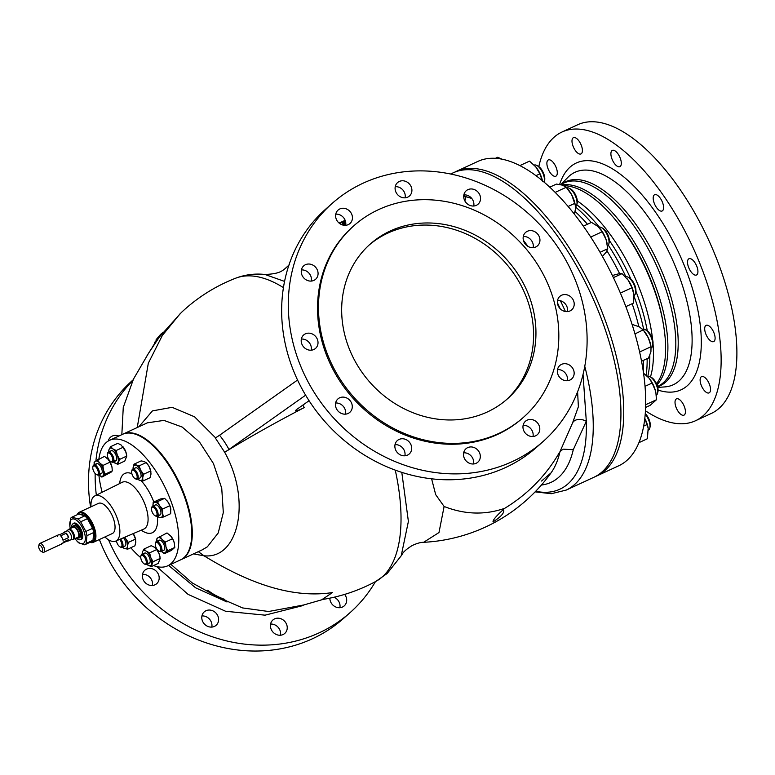 <?xml version="1.0" encoding="UTF-8"?>
<svg xmlns="http://www.w3.org/2000/svg" width="775" height="775" viewBox="0 0 775 775"><rect width="100%" height="100%" fill="white"/><g stroke="black" fill="none" stroke-linecap="round" stroke-linejoin="round"><path stroke-width="1.16" d="M302.851 405.102A133.93 91.663 68.2 0 1 304.217 407.602A10.375 1.23 -28.2 0 1 298.83 410.111A10.375 1.23 -28.2 0 1 295.575 410.847A10.375 1.23 -28.2 0 1 297.687 408.754L309.07 400.704M423.673 542.306A167.352 167.352 0 0 0 551.054 472.857L551.054 472.857A150.195 66.543 -114.8 0 0 560.005 451.563L572.541 422.995L578.382 406.72L577.588 391.782M583.042 374.403L586.307 421.28L573.277 449.723L563.125 449.151L560.005 451.563M572.987 137.96A8.961 3.972 65.2 0 1 573.432 137.669A8.961 3.972 65.2 0 1 580.543 143.598A8.961 3.972 65.2 0 1 581.405 153.644A8.961 3.972 65.2 0 1 580.959 153.934A8.961 3.972 65.2 0 1 573.849 148.006A8.961 3.972 65.2 0 1 572.987 137.96M611.901 150.689A8.961 3.972 65.2 0 1 612.337 150.398A8.961 3.972 65.2 0 1 619.448 156.337A8.961 3.972 65.2 0 1 620.31 166.383A8.961 3.972 65.2 0 1 619.864 166.673A8.961 3.972 65.2 0 1 612.754 160.735A8.961 3.972 65.2 0 1 611.901 150.689M654.187 195.009A8.961 3.972 65.2 0 1 654.623 194.719A8.961 3.972 65.2 0 1 661.734 200.648A8.961 3.972 65.2 0 1 662.596 210.693A8.961 3.972 65.2 0 1 662.15 210.984A8.961 3.972 65.2 0 1 655.04 205.055A8.961 3.972 65.2 0 1 654.187 195.009M688.52 259.034A8.961 3.972 65.2 0 1 688.956 258.743A8.961 3.972 65.2 0 1 696.066 264.672A8.961 3.972 65.2 0 1 696.928 274.718A8.961 3.972 65.2 0 1 696.483 275.009A8.961 3.972 65.2 0 1 689.372 269.08A8.961 3.972 65.2 0 1 688.52 259.034M705.696 325.616A8.961 3.972 65.2 0 1 706.141 325.326A8.961 3.972 65.2 0 1 713.252 331.254A8.961 3.972 65.2 0 1 714.104 341.3A8.961 3.972 65.2 0 1 713.668 341.591A8.961 3.972 65.2 0 1 706.558 335.662A8.961 3.972 65.2 0 1 705.696 325.616M701.123 376.902A8.961 3.972 65.2 0 1 701.559 376.611A8.961 3.972 65.2 0 1 708.67 382.55A8.961 3.972 65.2 0 1 709.532 392.596A8.961 3.972 65.2 0 1 709.086 392.886A8.961 3.972 65.2 0 1 701.976 386.948A8.961 3.972 65.2 0 1 701.123 376.902M676.013 399.173A8.961 3.972 65.2 0 1 676.459 398.873A8.961 3.972 65.2 0 1 683.569 404.812A8.961 3.972 65.2 0 1 684.422 414.858A8.961 3.972 65.2 0 1 683.986 415.148A8.961 3.972 65.2 0 1 676.875 409.21A8.961 3.972 65.2 0 1 676.013 399.173M547.886 160.222A8.961 3.972 65.2 0 1 548.332 159.931A8.961 3.972 65.2 0 1 555.433 165.86A8.961 3.972 65.2 0 1 556.295 175.906A8.961 3.972 65.2 0 1 555.849 176.196A8.961 3.972 65.2 0 1 548.739 170.267A8.961 3.972 65.2 0 1 547.886 160.222M348.082 413.472A8.961 7.963 48.4 0 0 349.816 412.339A8.961 7.963 48.4 0 0 350.552 401.266A8.961 7.963 48.4 0 0 339.663 397.788A8.961 7.963 48.4 0 0 337.929 398.922A8.961 7.963 48.4 0 0 337.193 409.994A8.961 7.963 48.4 0 0 348.082 413.472M335.614 403.01A8.961 7.963 -131.6 0 1 345.485 414.15M407.485 455.119A8.961 7.963 48.4 0 0 409.229 453.985A8.961 7.963 48.4 0 0 409.965 442.912A8.961 7.963 48.4 0 0 399.077 439.435A8.961 7.963 48.4 0 0 397.333 440.568A8.961 7.963 48.4 0 0 396.597 451.641A8.961 7.963 48.4 0 0 407.485 455.119M395.017 444.656A8.961 7.963 -131.6 0 1 404.899 455.797M476.121 463.305A8.961 7.963 48.4 0 0 477.855 462.171A8.961 7.963 48.4 0 0 478.592 451.098A8.961 7.963 48.4 0 0 467.703 447.621A8.961 7.963 48.4 0 0 465.969 448.754A8.961 7.963 48.4 0 0 465.233 459.827A8.961 7.963 48.4 0 0 476.121 463.305M463.653 452.832A8.961 7.963 -131.6 0 1 473.525 463.973M535.583 435.831A8.961 7.963 48.4 0 0 537.327 434.688A8.961 7.963 48.4 0 0 538.063 423.615A8.961 7.963 48.4 0 0 527.174 420.137A8.961 7.963 48.4 0 0 525.431 421.28A8.961 7.963 48.4 0 0 524.694 432.353A8.961 7.963 48.4 0 0 535.583 435.831M523.115 425.359A8.961 7.963 -131.6 0 1 532.997 436.499M569.954 380.05A8.961 7.963 48.4 0 0 571.688 378.917A8.961 7.963 48.4 0 0 572.425 367.844A8.961 7.963 48.4 0 0 561.536 364.366A8.961 7.963 48.4 0 0 559.802 365.509A8.961 7.963 48.4 0 0 559.066 376.573A8.961 7.963 48.4 0 0 569.954 380.05M557.487 369.588A8.961 7.963 -131.6 0 1 567.358 380.728M570.012 310.93A8.961 7.963 48.4 0 0 571.747 309.797A8.961 7.963 48.4 0 0 572.483 298.724A8.961 7.963 48.4 0 0 561.594 295.246A8.961 7.963 48.4 0 0 559.86 296.379A8.961 7.963 48.4 0 0 559.124 307.452A8.961 7.963 48.4 0 0 570.012 310.93M557.545 300.468A8.961 7.963 -131.6 0 1 567.416 311.598M535.748 246.983A8.961 7.963 48.4 0 0 537.482 245.84A8.961 7.963 48.4 0 0 538.218 234.767A8.961 7.963 48.4 0 0 527.329 231.289A8.961 7.963 48.4 0 0 525.595 232.432A8.961 7.963 48.4 0 0 524.859 243.505A8.961 7.963 48.4 0 0 535.748 246.983M523.28 236.511A8.961 7.963 -131.6 0 1 533.152 247.651M476.334 205.336A8.961 7.963 48.4 0 0 478.078 204.193A8.961 7.963 48.4 0 0 478.814 193.12A8.961 7.963 48.4 0 0 467.926 189.642A8.961 7.963 48.4 0 0 466.182 190.786A8.961 7.963 48.4 0 0 465.446 201.858A8.961 7.963 48.4 0 0 476.334 205.336M463.876 194.864A8.961 7.963 -131.6 0 1 473.748 206.005M407.708 197.15A8.961 7.963 48.4 0 0 409.442 196.017A8.961 7.963 48.4 0 0 410.178 184.944A8.961 7.963 48.4 0 0 399.29 181.466A8.961 7.963 48.4 0 0 397.556 182.6A8.961 7.963 48.4 0 0 396.819 193.672A8.961 7.963 48.4 0 0 407.708 197.15M395.24 186.688A8.961 7.963 -131.6 0 1 405.112 197.819M348.237 224.634A8.961 7.963 48.4 0 0 349.98 223.491A8.961 7.963 48.4 0 0 350.717 212.418A8.961 7.963 48.4 0 0 339.828 208.94A8.961 7.963 48.4 0 0 338.084 210.083A8.961 7.963 48.4 0 0 337.348 221.156A8.961 7.963 48.4 0 0 348.237 224.634M335.778 214.162A8.961 7.963 -131.6 0 1 345.65 225.302M313.875 280.405A8.961 7.963 48.4 0 0 315.609 279.262A8.961 7.963 48.4 0 0 316.345 268.189A8.961 7.963 48.4 0 0 305.457 264.711A8.961 7.963 48.4 0 0 303.722 265.854A8.961 7.963 48.4 0 0 302.986 276.927A8.961 7.963 48.4 0 0 313.875 280.405M301.407 269.933A8.961 7.963 -131.6 0 1 311.279 281.073M313.817 349.525A8.961 7.963 48.4 0 0 315.551 348.392A8.961 7.963 48.4 0 0 316.287 337.319A8.961 7.963 48.4 0 0 305.398 333.841A8.961 7.963 48.4 0 0 303.664 334.974A8.961 7.963 48.4 0 0 302.928 346.047A8.961 7.963 48.4 0 0 313.817 349.525M301.349 339.053A8.961 7.963 -131.6 0 1 311.221 350.193M201.936 615.951A8.961 7.963 -131.6 0 1 211.817 627.082M214.404 626.413A8.961 7.963 48.4 0 0 216.148 625.28A8.961 7.963 48.4 0 0 216.884 614.207A8.961 7.963 48.4 0 0 205.995 610.729A8.961 7.963 48.4 0 0 204.251 611.863A8.961 7.963 48.4 0 0 203.515 622.935A8.961 7.963 48.4 0 0 214.404 626.413M270.572 624.078A8.961 7.963 -131.6 0 1 280.443 635.219M283.04 634.551A8.961 7.963 48.4 0 0 284.774 633.408A8.961 7.963 48.4 0 0 285.51 622.344A8.961 7.963 48.4 0 0 274.621 618.867A8.961 7.963 48.4 0 0 272.887 620A8.961 7.963 48.4 0 0 272.151 631.073A8.961 7.963 48.4 0 0 283.04 634.551M334.035 597.234A8.961 7.963 -131.6 0 1 339.886 607.697M329.85 598.155A8.961 7.963 48.4 0 0 334.044 606.021A8.961 7.963 48.4 0 0 342.482 607.028A8.961 7.963 48.4 0 0 344.216 605.895A8.961 7.963 48.4 0 0 344.652 594.406M118.837 436.044A8.961 7.963 48.4 0 0 112.268 436.063A8.961 7.963 48.4 0 0 110.525 437.197A8.961 7.963 48.4 0 0 108.267 441.014M142.513 574.343A8.961 7.963 -131.6 0 1 152.384 585.483M154.971 584.805A8.961 7.963 48.4 0 0 156.715 583.672A8.961 7.963 48.4 0 0 157.451 572.599A8.961 7.963 48.4 0 0 146.562 569.121A8.961 7.963 48.4 0 0 144.818 570.255A8.961 7.963 48.4 0 0 144.082 581.327A8.961 7.963 48.4 0 0 154.971 584.805M354.659 360.394A103.424 91.905 48.4 0 0 507.422 398.854A103.424 91.905 48.4 0 0 522.96 282.546A103.424 91.905 48.4 0 0 370.198 244.086A103.424 91.905 48.4 0 0 354.659 360.394M506.22 399.9A103.424 91.905 48.4 0 0 520.597 284.648A103.424 91.905 48.4 0 0 369.026 245.142M68.539 529.567A5.532 2.451 65.2 0 1 68.985 529.199L73.267 527.213A5.532 2.451 65.2 0 1 77.481 530.555A5.532 2.451 65.2 0 1 77.907 537.259L73.625 539.235A5.532 2.451 65.2 0 1 73.053 539.342M70.593 539.836A4.844 2.141 -114.8 0 0 70.864 539.758A4.844 2.141 -114.8 0 0 70.496 533.888A4.844 2.141 -114.8 0 0 66.805 530.972A4.844 2.141 -114.8 0 0 66.563 531.127M57.592 536.397A4.844 2.141 -114.8 0 1 58.358 534.876A4.844 2.141 -114.8 0 1 59.297 534.876L64.926 532.27A4.844 2.141 -114.8 0 0 63.986 532.27A4.844 2.141 -114.8 0 0 63.385 532.987M39.012 545.416A4.844 2.141 65.2 0 1 39.099 544.476A4.844 2.141 65.2 0 1 39.796 543.459A4.844 2.141 65.2 0 1 43.487 546.385A4.844 2.141 65.2 0 1 43.855 552.246A4.844 2.141 65.2 0 1 42.625 552.12A4.844 2.141 65.2 0 1 41.86 551.577M68.617 537.579L62.988 540.185A4.844 2.141 -114.8 0 0 62.058 537.792A4.844 2.141 -114.8 0 0 60.644 535.825L66.272 533.219A4.844 2.141 -114.8 0 1 67.677 535.186A4.844 2.141 -114.8 0 1 68.617 537.579L66.272 533.219M41.889 547.324A3.458 1.531 -114.8 0 0 38.75 545.968A3.458 1.531 -114.8 0 0 39.515 549.427A3.458 1.531 -114.8 0 0 41.278 551.422A3.458 1.531 -114.8 0 0 42.683 550.618A3.458 1.531 -114.8 0 0 41.889 547.324M76.618 537.86A6.394 2.838 -114.8 0 0 77.965 538.141A6.394 2.838 -114.8 0 0 78.585 537.84A6.394 2.838 -114.8 0 0 77.81 530.352A6.394 2.838 -114.8 0 0 72.627 526.603A6.394 2.838 -114.8 0 0 72.588 526.642A6.394 2.838 -114.8 0 0 71.968 527.814M73.567 525.847A6.704 2.974 65.2 0 1 73.615 525.808A6.704 2.974 65.2 0 1 79.05 529.742A6.704 2.974 65.2 0 1 79.854 537.588A6.704 2.974 65.2 0 1 79.205 537.908A6.704 2.974 65.2 0 1 78.527 537.889M140.934 556.033A5.532 2.451 65.2 0 1 141.011 555.578A5.532 2.451 65.2 0 1 141.806 554.416A5.532 2.451 65.2 0 1 145.09 556.295A5.532 2.451 65.2 0 1 147.308 561.672A5.532 2.451 65.2 0 1 146.446 564.462A5.532 2.451 65.2 0 1 145.051 564.307A5.532 2.451 65.2 0 1 144.654 564.074M143.792 554.939A5.532 2.451 65.2 0 1 144.673 553.088A5.532 2.451 65.2 0 1 147.967 554.968A5.532 2.451 65.2 0 1 150.176 560.344A5.532 2.451 65.2 0 1 149.323 563.134A5.532 2.451 65.2 0 1 147.337 562.611M140.769 557.797A4.766 2.112 65.2 0 1 140.818 556.402A4.766 2.112 65.2 0 1 143.637 556.208A4.766 2.112 65.2 0 1 146.252 561.652A4.766 2.112 65.2 0 1 144.305 563.929A4.766 2.112 65.2 0 1 140.769 557.797M151.687 507.848A5.532 2.451 65.2 0 1 151.764 507.392A5.532 2.451 65.2 0 1 152.559 506.22A5.532 2.451 65.2 0 1 154.39 506.627A5.532 2.451 65.2 0 1 157.732 511.878A5.532 2.451 65.2 0 1 157.209 516.266A5.532 2.451 65.2 0 1 155.804 516.121A5.532 2.451 65.2 0 1 155.407 515.879M154.554 506.559A5.532 2.451 65.2 0 1 155.426 504.893A5.532 2.451 65.2 0 1 157.257 505.3A5.532 2.451 65.2 0 1 160.609 510.551A5.532 2.451 65.2 0 1 160.076 514.939A5.532 2.451 65.2 0 1 158.245 514.532M154.69 515.511A4.766 2.112 65.2 0 1 151.571 508.206A4.766 2.112 65.2 0 1 153.838 507.557A4.766 2.112 65.2 0 1 156.967 513.186A4.766 2.112 65.2 0 1 155.058 515.733A4.766 2.112 65.2 0 1 154.69 515.511M120.619 539.003A5.532 2.451 65.2 0 1 122.402 547.189A5.532 2.451 65.2 0 1 122.13 547.363A5.532 2.451 65.2 0 1 120.726 547.218A5.532 2.451 65.2 0 1 120.328 546.985M123.545 537.753A5.532 2.451 65.2 0 1 125.269 545.862A5.532 2.451 65.2 0 1 124.998 546.036A5.532 2.451 65.2 0 1 124.678 546.133M119.621 539.429A4.766 2.112 65.2 0 1 121.423 546.811A4.766 2.112 65.2 0 1 119.98 546.83A4.766 2.112 65.2 0 1 116.453 540.785M92.971 466.579A5.532 2.451 65.2 0 1 93.039 466.124A5.532 2.451 65.2 0 1 93.843 464.961A5.532 2.451 65.2 0 1 98.057 468.294A5.532 2.451 65.2 0 1 98.483 475.007A5.532 2.451 65.2 0 1 97.078 474.852A5.532 2.451 65.2 0 1 96.691 474.62M95.819 465.484A5.532 2.451 65.2 0 1 96.71 463.634A5.532 2.451 65.2 0 1 100.924 466.967A5.532 2.451 65.2 0 1 101.351 473.68A5.532 2.451 65.2 0 1 99.374 473.157M97.175 468.817A4.766 2.112 65.2 0 1 98.28 473.36A4.766 2.112 65.2 0 1 96.332 474.474A4.766 2.112 65.2 0 1 93.901 471.723A4.766 2.112 65.2 0 1 92.855 466.938A4.766 2.112 65.2 0 1 97.175 468.817M107.502 453.695A5.532 2.451 65.2 0 1 107.57 453.239A5.532 2.451 65.2 0 1 108.374 452.077A5.532 2.451 65.2 0 1 111.658 453.956A5.532 2.451 65.2 0 1 113.867 459.333A5.532 2.451 65.2 0 1 113.014 462.123A5.532 2.451 65.2 0 1 111.61 461.978A5.532 2.451 65.2 0 1 111.212 461.735M110.35 452.6A5.532 2.451 65.2 0 1 111.242 450.75A5.532 2.451 65.2 0 1 114.526 452.629A5.532 2.451 65.2 0 1 116.734 458.006A5.532 2.451 65.2 0 1 115.882 460.796A5.532 2.451 65.2 0 1 113.906 460.272M112.811 459.313A4.766 2.112 65.2 0 1 110.864 461.59A4.766 2.112 65.2 0 1 107.328 455.458A4.766 2.112 65.2 0 1 107.386 454.063A4.766 2.112 65.2 0 1 110.205 453.869A4.766 2.112 65.2 0 1 112.811 459.313M155.465 543.149A5.532 2.451 65.2 0 1 155.542 542.703A5.532 2.451 65.2 0 1 156.337 541.531A5.532 2.451 65.2 0 1 160.561 544.873A5.532 2.451 65.2 0 1 160.977 551.577A5.532 2.451 65.2 0 1 159.582 551.432A5.532 2.451 65.2 0 1 159.185 551.19M158.313 542.054A5.532 2.451 65.2 0 1 159.204 540.204A5.532 2.451 65.2 0 1 163.428 543.546A5.532 2.451 65.2 0 1 163.854 550.25A5.532 2.451 65.2 0 1 161.868 549.727M156.405 548.293A4.766 2.112 65.2 0 1 155.349 543.517A4.766 2.112 65.2 0 1 159.679 545.387A4.766 2.112 65.2 0 1 160.774 549.94A4.766 2.112 65.2 0 1 158.827 551.044A4.766 2.112 65.2 0 1 156.405 548.293M131.828 470.793A5.532 2.451 65.2 0 1 131.895 470.338A5.532 2.451 65.2 0 1 132.418 469.35A5.532 2.451 65.2 0 1 132.69 469.166A5.532 2.451 65.2 0 1 137.078 472.827A5.532 2.451 65.2 0 1 137.611 479.037A5.532 2.451 65.2 0 1 137.34 479.212A5.532 2.451 65.2 0 1 135.935 479.066A5.532 2.451 65.2 0 1 135.538 478.824M135.286 468.022A5.532 2.451 65.2 0 1 135.567 467.838A5.532 2.451 65.2 0 1 139.955 471.51A5.532 2.451 65.2 0 1 140.478 477.71A5.532 2.451 65.2 0 1 140.207 477.884A5.532 2.451 65.2 0 1 139.897 477.981M136.632 478.65A4.766 2.112 65.2 0 1 135.189 478.679A4.766 2.112 65.2 0 1 132.477 475.366A4.766 2.112 65.2 0 1 131.711 471.152A4.766 2.112 65.2 0 1 132.157 470.299A4.766 2.112 65.2 0 1 136.032 473.031A4.766 2.112 65.2 0 1 136.632 478.65M76.328 537.995A8.709 3.856 -114.8 0 0 79.873 539.768A8.709 3.856 -114.8 0 0 79.699 529.063A8.709 3.856 -114.8 0 0 72.617 524.094A8.709 3.856 -114.8 0 0 71.678 527.949M80.319 539.642A8.99 3.982 -114.8 0 0 80.813 539.632A8.99 3.982 -114.8 0 0 80.639 528.589A8.99 3.982 -114.8 0 0 73.334 523.464A8.99 3.982 -114.8 0 0 73.005 523.832M74.962 538.625A13.417 5.948 -114.8 0 0 75.853 539.758A13.417 5.948 -114.8 0 0 83.855 543.072A13.417 5.948 -114.8 0 0 82.16 527.242A13.417 5.948 -114.8 0 0 71.261 519.589A13.417 5.948 -114.8 0 0 70.021 527.165A13.417 5.948 -114.8 0 0 70.322 528.579M84.901 544.689L91.411 541.677A15.209 6.742 -114.8 0 0 91.537 541.618A15.209 6.742 -114.8 0 0 93 540.272L93.688 532.532A15.209 6.742 -114.8 0 0 92.603 528.337L87.43 518.669A15.209 6.742 -114.8 0 0 84.756 515.879L78.885 513.951L72.133 517.08A15.209 6.742 -114.8 0 0 72.017 517.128A15.209 6.742 -114.8 0 0 71.261 517.623A15.209 6.742 -114.8 0 0 70.554 518.475L69.857 526.225A15.209 6.742 -114.8 0 0 69.953 526.709M76.144 540.107A15.209 6.742 -114.8 0 0 76.463 540.495A15.209 6.742 -114.8 0 0 78.788 542.878L84.659 544.796A15.209 6.742 -114.8 0 0 84.785 544.748A15.209 6.742 -114.8 0 0 85.541 544.253A15.209 6.742 -114.8 0 0 86.248 543.391L93 540.272M93.136 538.722A14.037 6.219 -114.8 0 0 90.53 523.28A14.037 6.219 -114.8 0 0 87.052 518.204M84.272 515.714A14.037 6.219 -114.8 0 0 80.755 514.561M90.239 542.229A15.907 7.043 -114.8 0 0 91.169 522.718A15.907 7.043 -114.8 0 0 77.461 514.61M77.219 514.716A16.595 7.353 65.2 0 1 79.312 512.227A16.595 7.353 65.2 0 1 91.973 522.243A16.595 7.353 65.2 0 1 93.242 542.355A16.595 7.353 65.2 0 1 89.997 542.335M93.242 542.355L112.375 533.51A16.595 7.353 -114.8 0 0 111.106 513.399A16.595 7.353 -114.8 0 0 98.444 503.382L79.312 512.227M104.916 536.959A24.897 11.034 -114.8 0 0 115.737 541.095A24.897 11.034 -114.8 0 0 113.954 510.87A24.897 11.034 -114.8 0 0 94.831 495.913A24.897 11.034 -114.8 0 0 90.975 506.831M153.537 565.556A69.149 30.642 -114.8 0 0 167.632 565.857L180.575 559.87A69.149 30.642 -114.8 0 0 175.276 476.063A69.149 30.642 -114.8 0 0 122.518 434.339L109.575 440.326A69.149 30.642 -114.8 0 0 98.89 458.965M167.632 565.857A69.149 30.642 -114.8 0 0 162.333 482.05A69.149 30.642 -114.8 0 0 109.575 440.326M97.388 459.653L99.549 462.84L102.92 465.455L103.443 470.096A8.302 3.681 -114.8 0 0 99.549 462.84A8.302 3.681 -114.8 0 0 95.141 461.396L104.509 456.359L108.393 459.565A8.302 3.681 65.2 0 1 108.413 459.585A8.302 3.681 65.2 0 1 111.774 466.25A8.302 3.681 65.2 0 1 112.017 467.373A8.302 3.681 65.2 0 1 112.017 467.403L112.297 470.89L111.251 472.062L101.883 477.1L102.92 475.918A8.302 3.681 -114.8 0 0 103.443 470.096L105.168 474.184L102.92 475.918A8.302 3.681 -114.8 0 1 98.871 474.823A69.149 30.642 -114.8 0 0 102.155 492.27M656.502 383.741A111.997 49.619 -114.8 0 0 663.371 324.163A111.997 49.619 -114.8 0 0 638.949 255.372A111.997 49.619 -114.8 0 0 614.759 219.063A111.997 49.619 -114.8 0 0 563.871 185.69M615.612 220.09A107.086 47.449 65.2 0 1 616.445 221.088A107.086 47.449 65.2 0 1 639.569 255.798A107.086 47.449 65.2 0 1 662.925 321.577A107.086 47.449 65.2 0 1 663.138 322.855M645.488 410.818A159.049 70.467 -114.8 0 0 695.475 420.767L711.237 413.482A159.049 70.467 -114.8 0 0 719.093 408.309A159.049 70.467 -114.8 0 0 703.865 230.049A159.049 70.467 -114.8 0 0 577.695 124.756L561.933 132.05A159.049 70.467 -114.8 0 0 554.077 137.223A159.049 70.467 -114.8 0 0 538.819 166.567M695.475 420.767A159.049 70.467 -114.8 0 0 703.342 415.594A159.049 70.467 -114.8 0 0 688.113 237.334A159.049 70.467 -114.8 0 0 561.933 132.05M595.278 476.596A167.7 74.303 -114.8 0 0 596.702 475.976A167.7 74.303 -114.8 0 0 604.984 470.532A167.7 74.303 -114.8 0 0 588.932 282.575A167.7 74.303 -114.8 0 0 455.903 171.566A167.7 74.303 -114.8 0 0 454.508 172.253M596.702 475.976L618.644 465.833A167.7 74.303 -114.8 0 0 626.936 460.379A167.7 74.303 -114.8 0 0 610.874 272.432A167.7 74.303 -114.8 0 0 477.846 161.423L455.903 171.566M544.612 180.391A9.048 4.011 -114.8 0 0 544.631 180.343A9.048 4.011 -114.8 0 0 544.641 180.304A9.048 4.011 -114.8 0 0 543.149 172.321A9.048 4.011 -114.8 0 0 538.024 166.073A9.048 4.011 -114.8 0 0 537.404 165.811M544.166 182.232A10.375 4.592 -114.8 0 0 544.292 181.776A10.375 4.592 -114.8 0 0 544.302 181.718A10.375 4.592 -114.8 0 0 542.597 172.573A10.375 4.592 -114.8 0 0 536.726 165.404A10.375 4.592 -114.8 0 0 534.188 165.085M652.695 345.069A9.048 4.011 -114.8 0 0 652.889 344.429A9.048 4.011 -114.8 0 0 649.033 332.552A9.048 4.011 -114.8 0 0 646.292 330.16A9.048 4.011 -114.8 0 0 645.672 329.898M651.203 347.965A10.375 4.592 -114.8 0 0 652.56 345.853A10.375 4.592 -114.8 0 0 648.142 332.233A10.375 4.592 -114.8 0 0 644.994 329.482A10.375 4.592 -114.8 0 0 642.504 329.152M635.568 292.659A9.048 4.011 -114.8 0 0 635.771 292.02A9.048 4.011 -114.8 0 0 629.862 278.177A9.048 4.011 -114.8 0 0 629.164 277.75A9.048 4.011 -114.8 0 0 628.554 277.489M634.028 295.595A10.375 4.592 -114.8 0 0 635.442 293.444A10.375 4.592 -114.8 0 0 628.67 277.566A10.375 4.592 -114.8 0 0 627.866 277.072A10.375 4.592 -114.8 0 0 625.347 276.752M608.985 243.069A9.048 4.011 -114.8 0 0 609.179 242.43A9.048 4.011 -114.8 0 0 607.716 234.447A9.048 4.011 -114.8 0 0 602.582 228.16A9.048 4.011 -114.8 0 0 601.962 227.898M607.493 245.975A10.375 4.592 -114.8 0 0 608.85 243.863A10.375 4.592 -114.8 0 0 607.174 234.699A10.375 4.592 -114.8 0 0 601.274 227.492A10.375 4.592 -114.8 0 0 599.869 227.036A10.375 4.592 -114.8 0 0 598.726 227.182M657.743 392.324A9.048 4.011 -114.8 0 0 657.946 391.685A9.048 4.011 -114.8 0 0 655.95 382.627A9.048 4.011 -114.8 0 0 651.339 377.406A9.048 4.011 -114.8 0 0 650.729 377.144M656.231 395.231A10.375 4.592 -114.8 0 0 657.607 393.109A10.375 4.592 -114.8 0 0 655.321 382.724A10.375 4.592 -114.8 0 0 650.041 376.737A10.375 4.592 -114.8 0 0 647.493 376.427M576.978 203.854A9.048 4.011 -114.8 0 0 577.181 203.215A9.048 4.011 -114.8 0 0 575.718 195.232A9.048 4.011 -114.8 0 0 570.574 188.945A9.048 4.011 -114.8 0 0 569.954 188.683M575.457 206.78A10.375 4.592 -114.8 0 0 575.864 206.489A10.375 4.592 -114.8 0 0 576.842 204.648A10.375 4.592 -114.8 0 0 575.166 195.484A10.375 4.592 -114.8 0 0 569.276 188.277A10.375 4.592 -114.8 0 0 566.806 187.928M649.954 427.219A9.048 4.011 -114.8 0 0 650.157 426.579A9.048 4.011 -114.8 0 0 649.547 420.767A9.048 4.011 -114.8 0 0 645.294 413.608M648.413 430.154A10.375 4.592 -114.8 0 0 649.818 428.013A10.375 4.592 -114.8 0 0 649.13 421.338A10.375 4.592 -114.8 0 0 645.246 414.208M450.643 173.997L453.084 172.873A167.7 74.303 65.2 0 1 581.037 274.059A167.7 74.303 65.2 0 1 593.882 477.284L566.186 490.091A167.7 74.303 65.2 0 0 584.767 366.294M463.721 196.773L465.853 196.647L471.762 198.468M378.626 209.589A127.933 113.692 -131.6 0 1 534.053 259.228A127.933 113.692 -131.6 0 1 523.522 417.27A127.933 113.692 -131.6 0 1 498.683 433.496A127.933 113.692 -131.6 0 1 343.257 383.858A127.933 113.692 -131.6 0 1 353.787 225.816A127.933 113.692 -131.6 0 1 378.626 209.589M523.048 417.696A127.933 113.692 -131.6 0 1 522.573 418.113A127.933 113.692 -131.6 0 1 497.734 434.339A127.933 113.692 -131.6 0 1 342.308 384.7A127.933 113.692 -131.6 0 1 352.838 226.658A127.933 113.692 -131.6 0 1 353.313 226.232M332.194 203.37L325.548 209.26A159.049 141.341 48.4 0 0 312.461 405.751A159.049 141.341 48.4 0 0 505.697 467.461A159.049 141.341 48.4 0 0 536.581 447.291L543.217 441.401A159.049 141.341 -131.6 0 1 512.343 461.571A159.049 141.341 -131.6 0 1 319.106 399.852A159.049 141.341 -131.6 0 1 332.194 203.37A159.049 141.341 -131.6 0 1 363.078 183.2A159.049 141.341 -131.6 0 1 556.305 244.91A159.049 141.341 -131.6 0 1 543.217 441.401M345.805 223.403L342.928 225.06M284.57 281.412L264.972 274.476C254.975 273.372 245.21 274.612 235.678 278.196A167.09 74.032 65.2 0 1 235.687 278.196A167.09 74.032 65.2 0 1 283.447 287.622M137.243 427.529L148.316 363.233L162.362 335.43L179.965 313.904M138.851 426.783L152.433 410.895L172.118 407.321L194.535 416.795L215.595 437.856M395.26 470.134A167.09 74.032 65.2 0 1 382.317 576.871A167.09 74.032 65.2 0 1 375.904 581.376A167.352 167.352 0 0 1 322.032 599.559L332.475 592.565C288.503 599.211 243.602 580.078 204.009 555.801L193.498 553.893M170.897 564.345L192.248 582.936L216.816 596.479M401.198 555.82L408.396 521.43L401.799 472.382M264.972 274.476L264.972 274.476C281.654 273.759 282.865 270.339 289.453 264.711M202.275 549.833L207.342 546.821L218.221 532.967L223.316 512.556L221.737 488.279L213.445 463.537L199.562 442.099L182.193 427.054L163.961 420.399L147.415 422.821M122.799 434.213A69.149 30.642 65.2 0 1 123.08 434.077A69.149 30.642 65.2 0 1 177.94 479.851A69.149 30.642 65.2 0 1 184.557 557.361A69.149 30.642 65.2 0 1 181.137 559.608A69.149 30.642 65.2 0 1 180.856 559.734M168.582 565.421L195.639 587.818L226.998 601.991M132.544 380.796A159.049 141.341 48.4 0 0 95.916 460.747M95.16 473.525A159.049 141.341 48.4 0 0 96.342 495.157M108.519 539.797A159.049 141.341 48.4 0 0 319.164 632.836A159.049 141.341 48.4 0 0 350.048 612.657A159.049 141.341 48.4 0 0 375.458 581.618M350.048 612.657L343.403 618.547A159.049 141.341 -131.6 0 1 312.519 638.726A159.049 141.341 -131.6 0 1 99.374 539.516M90.559 507.024A159.049 141.341 -131.6 0 1 132.38 380.515L132.98 379.983M304.139 604.858L302.202 605.759A6.917 3.061 65.6 0 1 302.047 605.478M156.279 340.516L154.428 342.686L154.816 343.412M151.697 348.159L150.515 350.048M150.021 350.881L147.802 354.475M147.143 355.56L146.213 357.101M154.758 343.306L152.404 347.045M162.624 333.192C162.798 332.475 161.965 333.047 160.134 334.916L156.133 339.663L156.608 340.826M156.695 340.709L156.172 340.002M154.748 342.124L155.165 342.899M160.134 334.916L160.473 335.556M345.476 221.282L344.982 221.524M342.899 224.372L341.591 221.941L342.647 224.343M341.426 222.067L339.799 222.725L340.525 224.082M343.441 221.185L342.056 221.882L343.228 224.072M344.362 220.691L342.724 221.417L343.955 223.723M343.209 221.146L344.468 223.491M339.799 222.725L339.092 223.064M304.217 407.602A167.352 19.811 151.8 0 0 224.663 452.261L215.353 438.001L219.567 435.24A66.447 45.483 68.2 0 1 228.974 449.452A17.292 2.044 -28.2 0 1 224.663 452.261C251.642 500.195 238.778 559.715 203.961 555.762L204.009 555.801M375.904 581.376L387.161 573.49L401.247 555.743C402.7 554.048 402.109 551.897 412.126 545.561C416.931 543.333 420.757 542.248 423.596 542.316L438.979 532.551L444.114 506.472C464.729 514.571 484.937 515.181 504.719 508.313C527.891 494.14 546.201 475.414 559.647 452.125M344.323 220.797L345.505 223.006M341.882 224.731L345.786 223.045M493.045 521.885C501.386 516.567 504.864 512.42 503.488 509.437C496.184 516.072 492.706 520.219 493.045 521.885M219.567 435.24L297.561 380.031M228.974 449.452L305.641 395.182M431.607 478.814L435.695 494.653L444.114 506.472M463.77 195.532A164.242 72.773 65.2 0 1 465.853 196.647A10.375 8.128 -92.3 0 1 464.816 200.822M557.409 302.725L560.17 308.721M535.699 491.272A164.242 72.773 65.2 0 0 586.307 421.28A10.375 7.246 23.1 0 0 572.541 422.995M644.829 418.461A15.907 7.043 65.2 0 1 648.132 427.916A15.907 7.043 65.2 0 1 648.152 428.052M638.958 442.641L647.416 438.728L648.171 428.168L644.829 418.49M643.696 426.114L647.164 424.506M555.152 192.394L566.215 187.279L571.688 194.777A15.907 7.043 65.2 0 1 575.157 204.552A15.907 7.043 65.2 0 1 575.215 204.891M568.036 189.371A15.907 7.043 65.2 0 1 568.249 189.623A15.907 7.043 65.2 0 1 571.688 194.777L575.263 205.162L575.418 209.26L574.382 214.181M566.215 187.279L562.495 185.148L556.45 184.082L549.746 187.182M568.094 206.47L574.837 203.35M645.711 404.715L656.454 399.745L650.148 405.335L645.643 407.418M648.908 377.958A15.907 7.043 65.2 0 1 649.014 378.084A15.907 7.043 65.2 0 1 655.456 390.852L652.143 383.034L648.985 378.045L643.57 373.23M655.456 390.852A15.907 7.043 65.2 0 1 655.921 393.012A15.907 7.043 65.2 0 1 655.941 393.138L655.456 390.852M656.454 399.745L655.921 393.012M645.052 386.308L652.143 383.034M590.705 237.053L602.204 231.735L606.127 239.688A15.907 7.043 65.2 0 1 607.154 243.767A15.907 7.043 65.2 0 1 607.183 243.922M600.16 228.732A15.907 7.043 65.2 0 1 600.257 228.838A15.907 7.043 65.2 0 1 606.127 239.688L607.745 248.717L606.341 252.001L602.417 256.457M602.204 231.735L598.019 226.523L591.528 222.386L583.333 226.174M600.044 252.282L607.745 248.717M620.407 293.076L631.983 287.719L633.96 294.839L633.621 303.035L625.861 306.619M626.81 278.39A15.907 7.043 65.2 0 1 626.839 278.428A15.907 7.043 65.2 0 1 628.157 280.143L622.025 273.643L619.022 273.72L612.386 275.493M631.983 287.719L628.157 280.143A15.907 7.043 65.2 0 1 633.747 293.357A15.907 7.043 65.2 0 1 633.776 293.541M613.413 277.624L622.025 273.643M639.646 351.986L651.029 346.716L650.923 351.84L648.51 358.031L641.564 361.237M643.589 330.392A15.907 7.043 65.2 0 1 643.967 330.838A15.907 7.043 65.2 0 1 648.326 337.852L643.308 330.053L639.346 326.847L633.068 324.706L632.303 325.054M634.987 333.899L643.182 329.898L643.967 330.838M650.874 345.757A15.907 7.043 65.2 0 0 648.326 337.852L650.874 345.757A15.907 7.043 65.2 0 1 650.961 346.338M495.38 158.333L497.686 157.267L502.181 159.243M519.831 165.618L529.519 161.132L535.864 166.954A15.907 7.043 65.2 0 1 542.432 180.769M535.515 166.528A15.907 7.043 65.2 0 1 535.699 166.751L539.894 173.842L542.548 181.379M535.922 175.673L539.894 173.842M656.967 384.836A111.997 49.619 -114.8 0 0 646.65 264.982A111.997 49.619 -114.8 0 0 561.768 184.934M122.508 547.189A8.302 3.681 -114.8 0 0 124.62 548.574A8.302 3.681 -114.8 0 0 127.468 546.046A8.302 3.681 -114.8 0 0 125.521 538.489L128.369 542.403L135.489 539.109L133.232 533.597A8.302 3.681 65.2 0 1 133.852 534.643A8.302 3.681 65.2 0 1 135.654 539.739A8.302 3.681 65.2 0 1 135.693 539.913M122.828 446.565A8.302 3.681 65.2 0 1 122.944 446.71A8.302 3.681 65.2 0 1 125.647 451.36A8.302 3.681 65.2 0 1 126.548 454.489A8.302 3.681 65.2 0 1 126.577 454.663M137.718 479.037A8.302 3.681 -114.8 0 0 139.829 480.413A8.302 3.681 -114.8 0 0 142.678 477.894A8.302 3.681 -114.8 0 0 140.73 470.338L143.588 474.252L150.708 470.958L149.062 466.492A8.302 3.681 -114.8 0 0 147.269 463.799A8.302 3.681 -114.8 0 0 147.153 463.663M147.269 463.799L149.062 466.492A8.302 3.681 65.2 0 1 150.873 471.588A8.302 3.681 65.2 0 1 150.902 471.762M130.801 547.722A69.149 30.642 -114.8 0 0 140.759 557.671M174.52 544.002L174.511 543.953A8.302 3.681 -114.8 0 0 174.511 543.953A8.302 3.681 -114.8 0 0 174.268 542.82L174.792 547.46L167.671 550.754L165.937 546.675A8.302 3.681 -114.8 0 0 162.043 539.41A8.302 3.681 -114.8 0 0 157.635 537.966A8.302 3.681 -114.8 0 0 156.715 541.357M156.695 541.367L156.589 539.148L157.635 537.966L167.003 532.938L170.888 536.135A8.302 3.681 65.2 0 1 170.907 536.164A8.302 3.681 65.2 0 1 174.268 542.82L172.544 538.741L165.414 542.035L165.937 546.675A8.302 3.681 -114.8 0 1 165.424 552.488L167.671 550.754M163.554 516.983L159.214 517.632L157.567 516.102A8.302 3.681 -114.8 0 0 160.774 517.584A8.302 3.681 -114.8 0 0 162.517 513.273L163.554 516.983L170.674 513.689L170.742 508.662A8.302 3.681 -114.8 0 0 170.742 508.642A8.302 3.681 -114.8 0 0 167.826 501.745L169.822 505.697L162.692 508.991L159.495 505.6A8.302 3.681 -114.8 0 0 154.729 502.248A8.302 3.681 -114.8 0 0 152.946 506.046M167.138 500.853L167.1 500.815A8.302 3.681 65.2 0 1 167.138 500.853A8.302 3.681 65.2 0 1 167.826 501.745L164.62 498.354L157.499 501.648L159.495 505.6A8.302 3.681 -114.8 0 1 162.517 513.273L162.692 508.991M156.259 548.903A8.302 3.681 65.2 0 1 156.376 549.049A8.302 3.681 65.2 0 1 159.078 553.699A8.302 3.681 65.2 0 1 159.979 556.828A8.302 3.681 65.2 0 1 160.008 557.002M93.688 532.532L86.936 535.651A15.209 6.742 -114.8 0 0 85.851 531.456L92.603 528.337M87.43 518.669L80.677 521.788A15.209 6.742 -114.8 0 0 78.004 518.998L84.756 515.879M72.133 517.08L78.004 518.998M80.677 521.788L85.851 531.456M86.936 535.651L86.248 543.391M133.068 469.001L133.988 464.196L139.083 465.872L140.73 470.338A8.302 3.681 -114.8 0 0 135.935 465.31A8.302 3.681 -114.8 0 0 133.087 467.838A8.302 3.681 -114.8 0 0 133.077 468.991M143.588 474.252L142.678 477.894L142.987 480.975L139.829 480.413L137.669 479.057M147.008 463.489L144.266 461.464L141.108 460.902L133.988 464.196M146.213 462.578L139.083 465.872M150.708 470.958L151.009 474.038L150.108 477.681L142.987 480.975M161.365 551.403A8.302 3.681 -114.8 0 0 165.424 552.488L164.377 553.67L161.006 551.044M159.882 536.232L162.043 539.41L165.414 542.035M170.374 535.564L172.544 538.741M174.792 547.46L171.498 550.376L164.377 553.67M122.944 446.71L123.302 447.214L116.172 450.507L117.316 455.216L119.67 459.362L117.655 464.351L113.383 461.948A8.302 3.681 -114.8 0 0 114.303 462.694A8.302 3.681 -114.8 0 0 118.062 462.132A8.302 3.681 -114.8 0 0 117.316 455.216A8.302 3.681 -114.8 0 0 112.821 448.851A8.302 3.681 -114.8 0 0 109.062 449.413A8.302 3.681 -114.8 0 0 108.752 451.903M108.703 451.922L109.062 449.413L110.67 446.642L117.79 443.348L121.152 444.995L125.647 451.36L126.79 456.068L119.67 459.362M116.172 450.507L112.821 448.851L110.67 446.642M126.79 456.068L124.775 461.057L117.655 464.351M95.141 461.396A8.302 3.681 -114.8 0 0 94.221 464.787L94.095 462.568L95.141 461.396M101.883 477.1L98.512 474.474M107.88 458.984L110.04 462.162L102.92 465.455M112.297 470.89L105.168 474.184M110.04 462.162L112.017 467.373M124.891 537.172L125.521 538.489A8.302 3.681 -114.8 0 0 124.775 537.22M128.369 542.403L127.468 546.046L127.768 549.126L124.62 548.574L122.46 547.218M135.489 539.109L135.799 542.19L134.898 545.833L127.768 549.126M164.62 498.354L160.28 499.003L153.159 502.297L157.499 501.648M170.849 509.417L169.822 505.697M152.985 506.569L153.159 502.297M142.135 554.261L142.503 551.752L144.111 548.981L151.232 545.687L154.583 547.334L156.734 549.553L149.614 552.846L150.757 557.554L153.101 561.701L151.096 566.69L146.824 564.287A8.302 3.681 -114.8 0 0 147.734 565.033A8.302 3.681 -114.8 0 0 151.493 564.471A8.302 3.681 -114.8 0 0 150.757 557.554A8.302 3.681 -114.8 0 0 146.262 551.19A8.302 3.681 -114.8 0 0 142.503 551.752A8.302 3.681 -114.8 0 0 142.183 554.241M156.376 549.049L159.078 553.699L160.222 558.407L153.101 561.701M160.222 558.407L158.216 563.396L151.096 566.69M144.111 548.981L146.262 551.19L149.614 552.846M61.487 543.653A4.844 2.141 -114.8 0 0 62.426 543.663A4.844 2.141 -114.8 0 0 63.192 542.142L68.82 539.536L67.115 541.057L61.487 543.653M67.115 541.057A4.844 2.141 -114.8 0 0 68.055 541.057A4.844 2.141 -114.8 0 0 68.82 539.536M66.669 531.03L68.985 529.199A5.532 2.451 65.2 0 1 73.199 532.532A5.532 2.451 65.2 0 1 73.625 539.235L72.54 539.555A5.415 2.402 -114.8 0 0 72.433 532.909A5.415 2.402 -114.8 0 0 68.035 529.819A5.415 2.402 -114.8 0 0 67.493 530.904M143.85 529.044L143.811 529.063A25.759 11.412 -114.8 0 0 141.961 497.792A25.759 11.412 -114.8 0 0 122.179 482.302L122.227 482.282M141.263 530.158A32.676 14.473 -114.8 0 0 157.364 516.189M153.828 501.987A32.676 14.473 -114.8 0 0 149.817 493.152A32.676 14.473 -114.8 0 0 141.176 480.742M619.613 273.643A118.188 52.361 -114.8 0 0 615.369 265.379A118.188 52.361 -114.8 0 0 606.99 250.926M587.46 224.266A118.188 52.361 -114.8 0 0 575.079 211.507M625.812 276.627A116.705 51.702 -114.8 0 0 619.361 263.752A116.705 51.702 -114.8 0 0 608.327 245.162M591.248 222.512A116.705 51.702 -114.8 0 0 575.467 206.964M630.802 278.942A113.479 50.278 -114.8 0 0 622.8 262.628A113.479 50.278 -114.8 0 0 609.334 240.463M599.278 227.036A113.479 50.278 -114.8 0 0 576.813 204.774M650.458 376.96A111.997 49.619 -114.8 0 0 653.015 343.683M652.647 339.857A111.997 49.619 -114.8 0 0 626.791 261.001A111.997 49.619 -114.8 0 0 577.307 200.938M647.803 376.33A113.479 50.278 -114.8 0 0 649.808 355.25M647.27 330.789A113.479 50.278 -114.8 0 0 635.897 291.177M561.904 183.907A112.423 49.813 65.2 0 1 652.627 251.749A112.423 49.813 65.2 0 1 665.628 382.114A112.423 49.813 65.2 0 1 657.597 386.735M657.772 387.413L664.766 386.909A117.044 51.857 -114.8 0 0 679.026 380.971A117.044 51.857 -114.8 0 0 664.262 242.924A117.044 51.857 -114.8 0 0 569.179 176.109A117.044 51.857 -114.8 0 0 567.852 177.378A117.044 51.857 -114.8 0 0 566.593 178.744M657.529 386.473L657.743 386.376A111.997 49.619 -114.8 0 0 663.274 382.734A111.997 49.619 -114.8 0 0 652.55 257.213A111.997 49.619 -114.8 0 0 563.716 183.074L560.393 184.605M559.627 184.469A124.92 55.345 65.2 0 1 570.09 167.09A124.92 55.345 65.2 0 1 671.576 238.4A124.92 55.345 65.2 0 1 687.318 385.727A124.92 55.345 65.2 0 1 658.101 390.106M523.396 240.328A167.7 74.303 65.2 0 1 527.959 246.382M573.277 449.723A154.322 68.374 65.2 0 1 541.405 485.034M302.202 605.759L265.079 615.166L225.593 611.262L188.083 594.386L156.676 566.544M203.961 555.762L198.332 551.655M560.403 300.739A167.7 74.303 65.2 0 1 565.411 311.511M646.127 375.177A116.705 51.702 -114.8 0 0 647.135 358.66M643.579 329.026A116.705 51.702 -114.8 0 0 634.066 296.37M643.26 371.109A118.188 52.361 -114.8 0 0 643.463 360.356M638.803 326.575A118.188 52.361 -114.8 0 0 632.158 303.713M131.876 473.699A32.676 14.473 -114.8 0 0 119.699 483.542M71.368 539.264A5.415 2.402 -114.8 0 0 72.54 539.555L70.738 539.817M551.054 472.857L541.551 481.033M66.805 530.972L63.986 532.27M58.358 534.876L39.796 543.459M38.75 545.968L39.099 544.476M77.965 538.141L79.205 537.908M141.806 554.416L144.673 553.088M140.818 556.402L141.011 555.578M152.559 506.22L155.426 504.893M151.571 508.206L151.764 507.392M98.483 475.007L101.351 473.68M96.332 474.474L97.078 474.852M113.014 462.123L115.882 460.796M110.864 461.59L111.61 461.978M156.337 541.531L159.204 540.204M155.349 543.517L155.542 542.703M137.34 479.212L140.207 477.884M135.189 478.679L135.935 479.066M131.711 471.152L131.895 470.338M72.617 524.094L73.334 523.464M75.853 539.758L76.463 540.495M70.021 527.165L69.857 526.225M94.831 495.913L122.179 482.302M616.445 221.088L614.759 219.063M561.061 184.305L567.852 177.378M538.024 166.073L536.726 165.404M652.889 344.429L652.56 345.853M635.771 292.02L635.442 293.444M602.582 228.16L601.274 227.492M609.179 242.43L608.85 243.863M657.946 391.685L657.607 393.109M570.574 188.945L569.276 188.277M577.181 203.215L576.842 204.648M650.157 426.579L649.818 428.013M523.522 417.27L522.573 418.113M235.736 278.177A167.352 167.352 0 0 0 181.263 312.596M224.857 599.482C218.511 597.176 212.747 594.115 207.584 590.298L218.192 597.302L242.575 607.929L268.615 611.504L303.81 604.955L323.301 599.356M147.473 422.801L123.08 434.077M155.969 340.08L156.472 341.019M202.333 549.804L181.137 559.608M181.302 312.567L159.408 336.98L148.509 353.323L133.494 379.052L123.264 407.437L121.83 434.659M341.872 224.721L345.766 222.89M344.507 220.652L345.815 223.084M353.787 225.816L352.838 226.658M535.118 491.873L551.335 493.704L566.186 490.091M575.157 204.552L575.263 205.162M568.249 189.623L567.755 189.032M651.339 377.406L650.041 376.737M629.164 277.75L627.866 277.072M646.292 330.16L644.994 329.482M544.631 180.343L544.292 181.776M662.925 321.577L663.371 324.163M115.737 541.095L143.811 529.063M91.537 541.618L84.785 544.748M78.769 514.009L72.017 517.128M79.873 539.768L80.813 539.632M132.69 469.166L135.567 467.838M158.827 551.044L159.582 551.432M160.977 551.577L163.854 550.25M107.386 454.063L107.57 453.239M108.374 452.077L111.242 450.75M92.855 466.938L93.039 466.124M93.843 464.961L96.71 463.634M119.98 546.83L120.726 547.218M122.13 547.363L124.998 546.036M155.058 515.733L155.804 516.121M157.209 516.266L160.076 514.939M144.305 563.929L145.051 564.307M146.446 564.462L149.323 563.134M72.627 526.603L73.615 525.808M41.278 551.422L42.625 552.12M70.864 539.758L68.055 541.057M62.426 543.663L43.855 552.246"/></g></svg>
